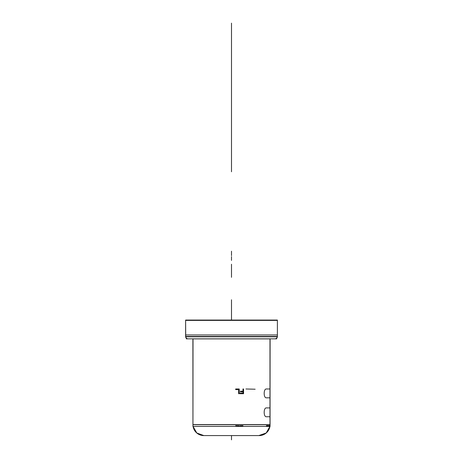 <?xml version="1.0" encoding="UTF-8"?>
<svg xmlns="http://www.w3.org/2000/svg" width="463" height="463" viewBox="0 0 463 463"><rect width="100%" height="100%" fill="white"/><g stroke="black" fill="none" stroke-linecap="round" stroke-linejoin="round"><path stroke-width="0.69" d="M185.611 320.39L185.611 336.474L185.611 320.39L277.389 320.39L277.389 336.474L185.611 336.474L277.389 336.474L277.389 320.39L277.389 336.474L185.611 336.474L277.389 336.474L185.611 336.474L277.389 336.474L277.389 320.39L277.389 336.474L185.611 336.474L185.611 320.39L185.611 336.474L185.611 320.39L277.389 320.39M185.634 336.792A2.367 2.367 0 0 0 187.978 338.841A2.367 2.367 0 0 1 185.634 336.792A2.367 2.367 0 0 0 187.978 338.841A2.367 2.367 0 0 1 185.634 336.792A2.367 2.367 0 0 0 187.978 338.841A2.367 2.367 0 0 1 185.634 336.792A2.367 2.367 0 0 0 187.978 338.841L188.186 338.829M277.378 336.265C277.354 337.793 276.567 338.65 275.022 338.841L275.022 338.841A2.367 2.367 0 0 0 277.366 336.792A2.367 2.367 0 0 1 275.022 338.841A2.367 2.367 0 0 0 277.366 336.792A2.367 2.367 0 0 1 275.022 338.841A2.367 2.367 0 0 0 277.366 336.792A2.367 2.367 0 0 1 275.022 338.841A2.367 2.367 0 0 0 277.366 336.792A2.367 2.367 0 0 1 274.814 338.829A2.367 2.367 0 0 0 277.366 336.792M192.897 338.841L270.103 338.841L270.056 388.984L270.056 338.887L270.056 388.984L266.451 388.984C263.441 388.532 263.418 398.249 266.451 397.827L270.056 397.827L270.056 407.909L270.056 397.827L266.451 397.827L270.056 397.827L270.056 407.909L266.451 407.909C263.441 407.452 263.418 417.175 266.451 416.752L270.056 416.752L270.056 424.698L270.056 416.752L266.451 416.752L270.056 416.752L270.056 424.698L192.944 424.698L192.897 338.841M192.944 338.887L192.944 424.698L192.944 338.887L270.056 338.887L192.944 338.887L192.944 424.698L270.056 424.698L192.944 424.698L270.056 424.698L192.944 424.698L270.056 424.698L270.056 416.752L270.056 424.698L192.944 424.698L192.944 338.887L270.056 338.887L270.056 388.984L266.451 388.984C263.441 388.532 263.418 398.249 266.451 397.827L270.056 397.827L270.056 407.909L266.451 407.909C263.441 407.452 263.418 417.175 266.451 416.752L270.056 416.752M255.154 389.221L245.928 388.984L255.154 389.221M242.971 391.802L242.971 393.11L240.013 393.11L240.013 393.712L243.561 393.712L243.561 388.984L242.971 388.984L242.971 391.2L240.407 391.2L240.407 391.802L242.971 391.802L240.407 391.802L240.407 391.2L242.971 391.2L242.971 388.984L243.561 388.984L243.561 393.712L240.013 393.712L240.013 393.11L242.971 393.11L242.971 391.802L242.971 393.11L240.013 393.11L240.013 393.712L243.561 393.712L243.561 388.984L242.971 388.984L242.971 391.2L240.407 391.2L240.407 391.802L242.971 391.802L242.971 393.11L240.013 393.11L240.013 393.712L243.561 393.712L243.561 388.984L242.971 388.984L242.971 391.2L240.407 391.2L240.407 391.802L242.971 391.802M239.226 393.712L239.226 388.984L235.679 388.984L235.679 389.586L238.636 389.586L238.636 393.712L239.226 393.712L238.636 393.712L238.636 389.586L235.679 389.586L235.679 388.984L239.226 388.984L239.226 393.712L239.226 388.984L235.679 388.984L235.679 389.586L238.636 389.586L238.636 393.712L239.226 393.712L239.226 388.984L235.679 388.984L235.679 389.586L238.636 389.586L238.636 393.712L239.226 393.712M203.824 435.579A10.88 10.88 0 0 1 193.083 426.417A10.88 10.88 0 0 0 203.824 435.579A10.88 10.88 0 0 1 193.083 426.417A10.88 10.88 0 0 0 203.824 435.579A10.88 10.88 0 0 1 193.083 426.417A10.88 10.88 0 0 0 203.824 435.579A10.88 10.88 0 0 1 193.083 426.417L196.763 432.98L203.824 435.579L196.763 432.98L193.083 426.417M269.917 426.417A10.88 10.88 0 0 1 259.176 435.579A10.88 10.88 0 0 0 269.917 426.417A10.88 10.88 0 0 1 259.176 435.579A10.88 10.88 0 0 0 269.917 426.417A10.88 10.88 0 0 1 259.176 435.579A10.88 10.88 0 0 0 269.917 426.417A10.88 10.88 0 0 1 259.176 435.579L266.237 432.98L269.917 426.417L266.237 432.98L258.834 435.573A10.88 10.88 0 0 0 269.917 426.417A10.88 10.88 0 0 1 258.834 435.573M277.389 336.792L185.611 336.792L185.611 320.066L277.389 320.066L277.389 336.792M185.611 334.969L185.611 336.757L185.611 334.969L277.389 334.969L277.389 336.757L277.389 334.969M202.719 435.579L260.281 435.579M185.704 336.792L185.611 320.066L185.704 336.792M186.236 338.841L276.764 338.841M269.981 338.841L269.981 426.417L192.944 426.417L193.019 338.841M192.944 424.588L192.944 426.382L192.944 424.588L270.056 424.588L270.056 425.636L266.451 425.636L270.056 425.821L266.451 426.215L270.056 426.215M242.971 425.694L240.013 425.734L242.971 425.694M239.226 425.734L235.679 425.636L239.226 425.734M188.065 338.841A2.367 2.361 -90 0 1 185.727 336.792M274.935 338.841A2.367 2.361 -90 0 0 277.273 336.792M270.056 425.636L270.056 424.588M203.882 435.579A10.88 10.857 -90 0 1 193.158 426.417M259.118 435.579A10.88 10.857 -90 0 0 269.842 426.417M231.5 439.85L231.5 435.579M231.5 320.066L231.5 299.775C231.5 291.945 231.5 291.945 231.5 299.775L231.5 320.066L231.5 299.775C231.5 291.945 231.5 291.945 231.5 299.775L231.5 320.066L231.5 299.775C231.5 291.945 231.5 291.945 231.5 299.775L231.5 320.39M266.451 388.984C263.441 388.532 263.418 398.249 266.451 397.827C263.418 398.249 263.441 388.532 266.451 388.984M266.451 407.909C263.441 407.452 263.418 417.175 266.451 416.752C263.418 417.175 263.441 407.452 266.451 407.909M270.056 426.417L270.056 338.841L270.056 426.417M231.5 299.775C231.5 291.945 231.5 291.945 231.5 299.775M231.5 277.325L231.5 264.223L231.5 277.325M231.5 260.374L231.5 256.612L231.5 260.374M231.5 255.622L231.5 251.218L231.5 255.622M231.5 171.767L231.5 43.765C231.5 51.596 231.5 51.596 231.5 43.765L231.5 171.767L231.5 43.765C231.5 51.596 231.5 51.596 231.5 43.765L231.5 23.15L231.5 43.765C231.5 51.596 231.5 51.596 231.5 43.765L231.5 171.767M270.056 388.984L270.056 338.887M270.056 407.909L270.056 397.827M231.5 43.765C231.5 51.596 231.5 51.596 231.5 43.765M185.622 336.265C185.646 337.793 186.433 338.65 187.978 338.841C186.433 338.65 185.646 337.793 185.622 336.265"/></g></svg>
